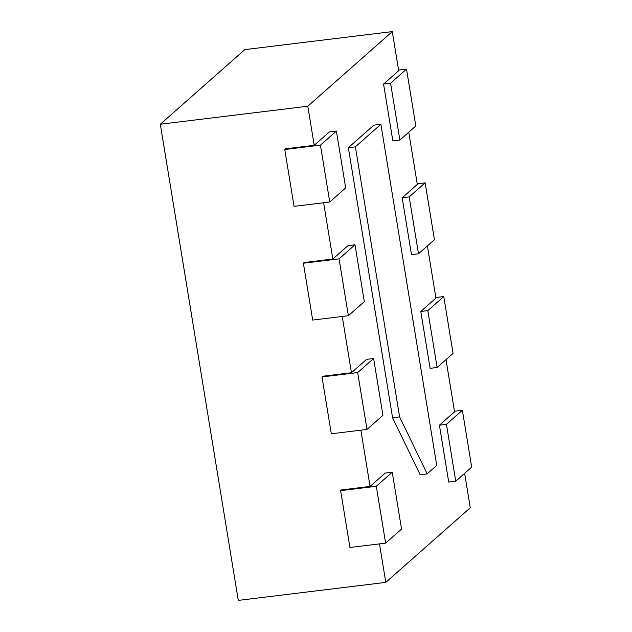<?xml version="1.0" encoding="UTF-8"?>
<svg xmlns="http://www.w3.org/2000/svg" width="632" height="632" viewBox="0 0 632 632"><rect width="100%" height="100%" fill="white"/><g stroke="black" fill="none" stroke-linecap="round" stroke-linejoin="round"><path stroke-width="0.95" d="M464.631 473.344L470.263 507.765L385.789 582.38L238.288 600.4L160.315 124.235L244.797 49.62L392.29 31.6L398.689 70.689L383.553 84.064L392.859 140.92L399.882 140.059L390.576 83.203L406.51 69.125L398.595 70.097M409.196 196.915L425.131 182.838L434.445 239.694L418.502 253.772L409.196 196.915L402.173 197.776L417.317 184.402L408.77 132.214M427.817 310.628L443.759 296.55L453.065 353.407L437.123 367.484L427.817 310.628L420.793 311.481L435.938 298.107L427.39 245.927M446.437 424.341L462.379 410.263L471.685 467.111L455.743 481.189L446.437 424.341L439.414 425.194L454.558 411.819L446.01 359.632M385.789 582.38L379.484 543.883M336.374 131.069L345.688 187.925L329.746 202.003L320.44 145.147L336.374 131.069L329.351 131.93L314.215 145.305L307.808 106.215L160.315 124.235M314.215 145.305L285.553 148.804L284.755 149.507L294.07 206.364L329.746 202.003M355.002 244.782L364.308 301.638L348.366 315.716L339.06 258.859L355.002 244.782L347.971 245.643L332.835 259.017L323.616 202.754M332.835 259.017L304.174 262.517L303.376 263.22L312.69 320.076L348.366 315.716M373.623 358.494L382.929 415.35L366.987 429.428L357.68 372.572L373.623 358.494L366.6 359.347L351.455 372.722L342.236 316.466M351.455 372.722L322.794 376.23L321.996 376.933L331.31 433.789L366.987 429.428M392.243 472.207L401.549 529.063L385.607 543.141L376.301 486.284L392.243 472.207L385.22 473.06L370.076 486.435L360.864 430.179M370.076 486.435L341.414 489.934L340.616 490.637L349.93 547.494L385.607 543.141M307.808 106.215L392.29 31.6M402.173 197.776L411.479 254.633L418.502 253.772M420.793 311.481L430.1 368.338L437.123 367.484M439.414 425.194L448.72 482.05L455.743 481.189M399.606 416.891L355.382 146.829L380.883 124.306L373.86 125.16L348.358 147.683L392.583 417.752L420.162 474.743L427.185 473.882L399.606 416.891L392.583 417.752M462.379 410.263L454.455 411.227M443.759 296.55L435.835 297.514M425.131 182.838L417.215 183.801M406.51 69.125L415.824 125.981L399.882 140.059M390.576 83.203L383.553 84.064M376.301 486.284L340.616 490.637M357.68 372.572L321.996 376.933M339.06 258.859L303.376 263.22M320.44 145.147L284.755 149.507M355.382 146.829L348.358 147.683M380.883 124.306L436.744 465.436L427.185 473.882"/></g></svg>
